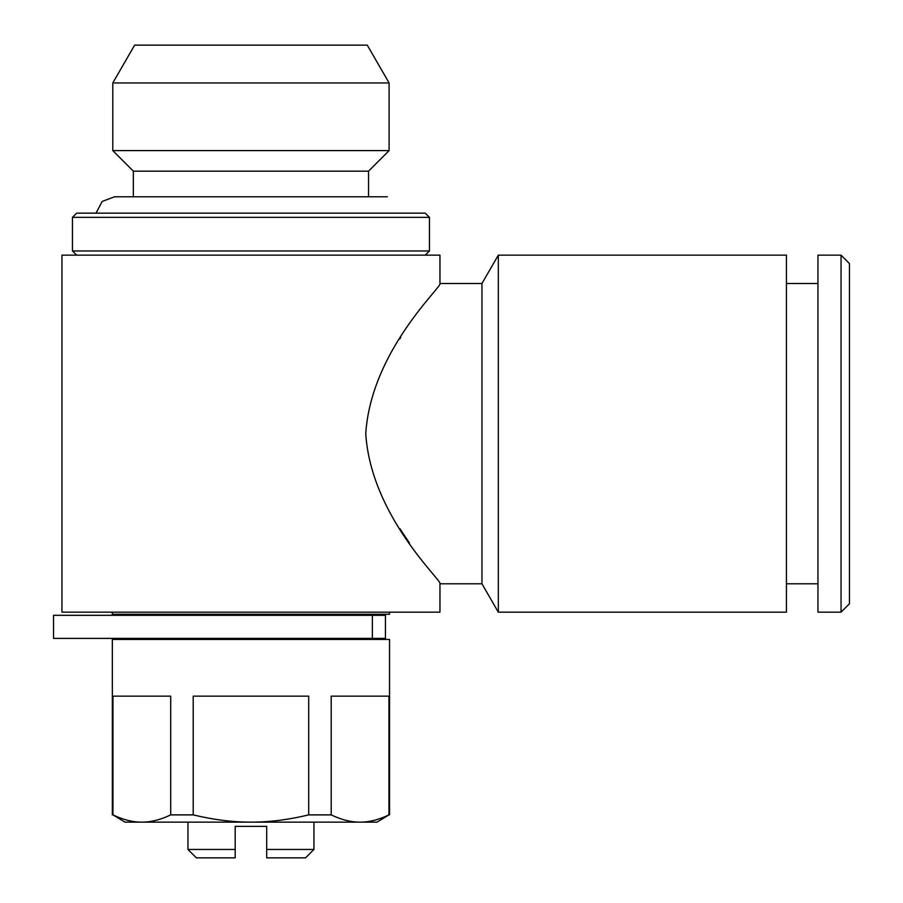 <?xml version="1.0" encoding="UTF-8"?>
<svg xmlns="http://www.w3.org/2000/svg" width="903" height="903" viewBox="0 0 903 903"><rect width="100%" height="100%" fill="white"/><g stroke="black" fill="none" stroke-linecap="round" stroke-linejoin="round"><path stroke-width="1.35" d="M849.452 263.552L849.452 603.746L841.054 612.155L841.054 255.154L849.452 263.552M841.054 255.154L817.949 255.154L817.949 612.155L841.054 612.155M786.445 283.497L817.949 283.497M385.446 615.304L53.548 615.304L53.548 638.398L385.446 638.398L385.446 615.304L385.446 638.398M187.948 849.452L235.198 849.452L235.198 857.85L196.346 857.85L187.948 849.452L187.948 822.148M266.701 849.452L313.951 849.452L305.553 857.85L266.701 857.85L266.701 826.347L235.198 826.347L235.198 849.452M133.351 171.152L133.351 196.775L114.557 196.775L387.342 196.775L368.548 196.775L368.548 171.152L133.351 171.152L112.796 150.598L112.796 82.952L389.103 82.952L389.103 150.598L112.796 150.598M112.796 82.952L134.626 45.15L367.273 45.15L389.103 82.952M170.701 814.878L193.208 814.878C213.379 819.743 232.624 822.17 250.955 822.148C269.275 822.17 288.52 819.743 308.691 814.878L331.198 814.878C341.289 819.743 350.906 822.17 360.071 822.148C369.225 822.17 378.854 819.743 388.945 814.878L376.946 822.148L124.953 822.148L112.965 814.878C123.045 819.743 132.673 822.17 141.827 822.148C150.993 822.17 160.621 819.743 170.701 814.878L170.701 696.145L112.965 696.145L112.965 814.878M331.198 814.878L331.198 696.145L388.945 696.145L388.945 814.878M389.554 814.878L389.554 639.448L112.344 639.448L112.344 814.878M193.208 814.878L193.208 696.145L308.691 696.145L308.691 814.878M112.344 612.155L112.344 614.254L389.554 614.254L389.554 612.155M250.955 250.955L72.454 250.955L72.454 217.352L429.456 217.352L429.456 250.955L250.955 250.955M429.456 217.352L425.245 213.153L76.653 213.153L72.454 217.352M439.953 283.497L439.953 255.154L61.946 255.154L61.946 612.155L439.953 612.155L439.953 583.801C443.452 581.69 371.189 517.306 365.738 433.654C371.189 349.992 443.452 285.608 439.953 283.497L481.954 283.497L481.954 583.801L498.321 612.155L786.445 612.155L786.445 255.154L498.321 255.154L498.321 612.155M400.751 337.395L399.634 339.133M400.04 528.797L400.447 529.418M400.785 529.959L401.192 530.58M401.519 531.099L401.925 531.732M402.264 532.239L402.67 532.872M402.998 533.357L408.766 541.947M409.082 542.41L409.465 542.974M481.954 283.497L498.321 255.154M372.352 615.304L372.352 638.398M786.445 583.801L817.949 583.801M114.557 196.775L102.186 201.448L96.011 213.153M313.951 822.148L313.951 849.452M368.548 171.152L389.103 150.598M348.603 639.448L348.603 638.398M348.603 615.304L348.603 614.254M153.296 639.448L153.296 638.398M153.296 615.304L153.296 614.254M425.245 255.154L429.456 250.955M76.653 255.154L72.454 250.955M439.953 583.801L481.954 583.801"/></g></svg>
